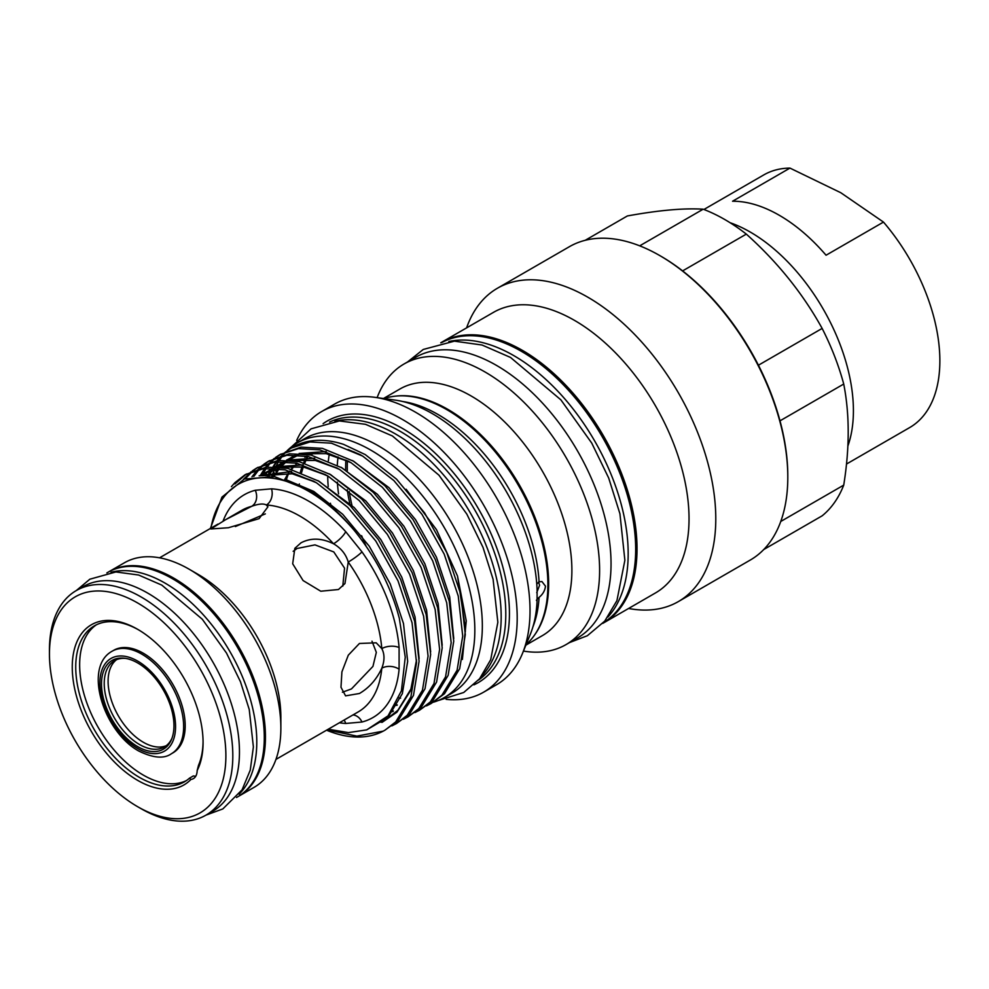 <?xml version="1.0" encoding="UTF-8"?>
<svg xmlns="http://www.w3.org/2000/svg" width="989" height="989" viewBox="0 0 989 989"><rect width="100%" height="100%" fill="white"/><g stroke="black" fill="none" stroke-linecap="round" stroke-linejoin="round"><path stroke-width="1.48" d="M730.055 222.698A145.877 84.226 60 0 1 750.255 232.056A145.877 84.226 60 0 1 847.882 446.002M703.921 209.483L763.78 174.917A145.877 84.226 60 0 1 789.964 168.093L840.798 192.731L883.474 222.08A145.877 84.226 60 0 1 909.657 427.582L846.485 464.051M883.474 222.08L826.062 255.224A145.877 84.226 60 0 0 779.307 215.293A145.877 84.226 60 0 0 732.552 201.237L789.964 168.093M137.731 746.646A51.243 29.583 60 0 1 102.102 691.83A51.243 29.583 60 0 1 124.799 658.266A51.243 29.583 60 0 1 137.731 662.976A51.243 29.583 60 0 1 171.579 739.278A51.243 29.583 60 0 1 137.731 746.646M171.962 738.276A49.821 28.768 60 0 1 164.372 746.955A49.821 28.768 60 0 1 139.461 744.482A49.821 28.768 60 0 1 106.911 700.583A49.821 28.768 60 0 1 114.551 660.664A49.821 28.768 60 0 1 125.863 658.427M166.226 745.706A49.821 28.768 60 0 1 143.318 742.257A49.821 28.768 60 0 1 111.324 700.113A49.821 28.768 60 0 1 116.554 659.675M143.318 653.235A59.216 34.182 60 0 1 182.013 705.417A59.216 34.182 60 0 1 172.927 752.864L171.381 753.754A59.216 34.182 60 0 0 180.455 706.307A59.216 34.182 60 0 0 141.773 654.125A59.216 34.182 60 0 0 112.165 651.195L113.723 650.292A59.216 34.182 60 0 1 143.318 653.235M639.698 245.841L703.167 209.198A179.281 103.511 60 0 1 724.752 219.509A179.281 103.511 60 0 1 746.324 234.109L682.608 270.899A179.281 103.511 60 0 1 758.427 365.213A179.281 103.511 60 0 1 780 420.832A179.281 103.511 60 0 1 787.8 475.87L787.8 477.205A180.913 104.451 60 0 1 750.33 560.021L678.318 601.609A180.913 104.451 60 0 1 628.596 608.47M758.427 365.213L822.143 328.422C802.957 293.684 777.688 262.246 746.324 234.109M822.143 328.422A179.281 103.511 60 0 1 843.728 384.041L780 420.832M780.754 521.475L843.728 485.129C849.687 448.079 849.687 414.391 843.728 384.041M843.728 485.129A179.281 103.511 60 0 1 822.143 515.825L763.743 549.538M440.748 342.8A161.998 93.535 60 0 1 441.477 342.379A161.998 93.535 60 0 1 522.476 350.403A161.998 93.535 60 0 1 628.312 493.152A161.998 93.535 60 0 1 603.488 622.971A161.998 93.535 60 0 1 602.746 623.391M441.477 342.379L493.486 312.351A161.998 93.535 60 0 1 574.485 320.374A161.998 93.535 60 0 1 680.321 463.136A161.998 93.535 60 0 1 655.484 592.943L603.488 622.971M466.598 327.878A180.913 104.451 60 0 1 497.405 288.256A180.913 104.451 60 0 1 587.862 297.219A180.913 104.451 60 0 1 706.047 456.634A180.913 104.451 60 0 1 678.318 601.609M682.608 270.899A179.281 103.511 60 0 0 661.035 256.299L659.873 255.632A180.913 104.451 60 0 1 787.8 477.205M607.914 617.037A161.714 93.374 -120 0 0 615.084 484.795A161.714 93.374 -120 0 0 513.823 355.632A161.714 93.374 -120 0 0 448.833 341.514M603.401 622.674A161.714 93.374 -120 0 0 626.643 492.695A161.714 93.374 -120 0 0 521.327 351.293A161.714 93.374 -120 0 0 441.7 342.602M296.675 440.439A161.998 93.535 60 0 1 321.635 411.56L334.467 404.155A161.998 93.535 60 0 1 374.584 397.294L395.068 400.088A148.14 85.524 60 0 1 432.44 413.699A148.14 85.524 60 0 1 537.089 589.716L537.089 600.434C535.803 600.879 536.458 599.853 539.079 597.356C542.825 594.34 544.964 590.606 545.483 586.168L541.96 581.557L539.079 581.841L536.767 584.066M538.572 582.039L539.586 585.253L536.743 592.683M321.635 411.56A161.998 93.535 60 0 1 402.647 419.583A161.998 93.535 60 0 1 508.482 562.345A161.998 93.535 60 0 1 483.646 692.164A161.998 93.535 60 0 1 446.15 699.347M374.584 397.294A161.998 93.535 60 0 1 415.467 412.178A161.998 93.535 60 0 1 522.476 653.445A161.998 93.535 60 0 1 496.466 684.759L483.646 692.164M329.572 422.056A149.141 86.105 60 0 1 400.335 431.427A149.141 86.105 60 0 1 496.725 559.465A149.141 86.105 60 0 1 478.528 680.049M323.119 423.651A151.02 87.193 60 0 1 402.647 428.546A151.02 87.193 60 0 1 502.387 565.387A151.02 87.193 60 0 1 473.916 684.845M334.912 421.265A149.141 86.105 60 0 1 395.711 434.097A149.141 86.105 60 0 1 489.345 553.877A149.141 86.105 60 0 1 481.89 675.808M377.13 397.64A161.998 93.535 60 0 1 404.056 363.977A161.998 93.535 60 0 1 485.055 372A161.998 93.535 60 0 1 590.89 514.762A161.998 93.535 60 0 1 566.054 644.581A161.998 93.535 60 0 1 523.441 651.071M404.056 363.977L415.491 357.375A161.998 93.535 60 0 1 496.49 365.398A161.998 93.535 60 0 1 602.326 508.161A161.998 93.535 60 0 1 577.489 637.979L566.054 644.581M383.472 398.505L400.001 388.961A142.404 82.211 60 0 1 471.197 396.008A142.404 82.211 60 0 1 564.225 521.5A142.404 82.211 60 0 1 542.392 635.606L525.864 645.149M384.041 398.579A143.009 82.569 60 0 1 396.07 396.082L397.479 395.946A142.404 82.211 60 0 1 447.955 409.434A142.404 82.211 60 0 1 535.197 518.013A142.404 82.211 60 0 1 535.086 634.295L534.27 635.445A143.009 82.569 60 0 1 526.086 644.618M396.07 396.082A143.009 82.569 60 0 1 446.768 409.619A143.009 82.569 60 0 1 534.381 518.669A143.009 82.569 60 0 1 534.27 635.445M537.089 600.434A148.14 85.524 60 0 1 530.302 634.32L522.476 653.445M331.031 506.43A148.14 85.524 60 0 1 330.437 503.253M328.212 486.563A148.14 85.524 60 0 1 327.705 475.907M328.373 460.787A148.14 85.524 60 0 1 329.25 454.285M433.442 702.19A147.015 84.881 -120 0 0 444.382 697.517A147.015 84.881 -120 0 0 466.919 579.715A147.015 84.881 -120 0 0 370.875 450.168A147.015 84.881 -120 0 0 297.368 442.887A147.015 84.881 -120 0 0 287.045 450.823M444.382 697.517L451.899 693.19A147.015 84.881 -120 0 0 474.423 575.375A147.015 84.881 -120 0 0 378.391 445.829A147.015 84.881 -120 0 0 304.872 438.547L297.368 442.887M49.45 653.914L49.45 649.909A129.658 74.855 60 0 1 76.301 590.557A129.658 74.855 60 0 1 141.13 596.973A129.658 74.855 60 0 1 225.838 711.239A129.658 74.855 60 0 1 205.959 815.134A129.658 74.855 60 0 1 141.13 808.705L137.669 806.715A124.762 72.036 60 0 1 49.45 653.914A124.762 72.036 60 0 1 137.669 602.981A124.762 72.036 60 0 1 225.888 755.781A124.762 72.036 60 0 1 137.669 806.715L141.13 808.705M76.301 590.557L82.94 586.724A129.658 74.855 60 0 1 147.781 593.14A129.658 74.855 60 0 1 232.477 707.395A129.658 74.855 60 0 1 212.61 811.301L205.959 815.134M186.34 780.618A90.048 51.984 60 0 1 143.318 775.104A90.048 51.984 60 0 1 85.042 697.542A90.048 51.984 60 0 1 96.378 624.801M195.748 776.217A18.383 10.607 -120 0 1 193.374 775.92L189.455 778.195A90.048 51.984 60 0 1 184.424 781.829A90.048 51.984 60 0 1 139.4 777.366A90.048 51.984 60 0 1 80.579 698.011A90.048 51.984 60 0 1 94.375 625.864A90.048 51.984 60 0 1 138.547 629.832M203.066 741.589A90.048 51.984 60 0 1 198.517 765.301L197.17 770.542A92.496 53.406 60 0 0 203.079 742.603A92.496 53.406 60 0 0 137.669 629.325L137.669 629.325A92.496 53.406 60 0 0 72.259 667.081A92.496 53.406 60 0 0 137.669 780.37A92.496 53.406 60 0 0 190.926 779.431A18.383 10.607 -120 0 0 193.374 778.627A18.383 10.607 -120 0 0 197.17 770.542M189.455 778.195L190.926 779.431M223.032 521.166A128.644 74.274 60 0 1 255.261 490.272L271.505 488.826A12.251 9.346 93.5 0 1 266.375 504.996C263.494 503.364 258.599 503.797 251.676 506.319L225.764 519.596L210.83 528.967L228.385 527.743L259.093 518.656L267.932 506.801L266.375 504.996A116.393 67.203 -120 0 1 299.951 516.122A116.393 67.203 -120 0 1 333.54 543.777C321.709 537.979 310.855 537.657 300.977 542.837L294.846 548.314L292.682 563.779L303.091 580.555L320.782 591.224L338.485 589.506L344.963 583.535L348.239 562.061C345.94 554.223 341.032 548.129 333.54 543.777A12.251 3.573 137.6 0 0 345.73 531.686L361.986 551.899A128.644 74.274 60 0 1 399.099 647.548L399.099 669.219A128.644 74.274 60 0 1 361.986 722.019L345.73 723.466A12.251 9.346 93.5 0 0 344.085 720.066M293.177 551.306L296.997 548.499L314.984 544.877L333.788 551.936L344.555 568.143L342.787 586.156M108.357 572.05A129.658 74.855 60 0 1 108.938 571.716L124.354 562.815A129.658 74.855 60 0 1 189.183 569.231L198.566 574.646A116.393 67.203 60 0 1 198.566 574.658A116.393 67.203 60 0 1 280.864 717.198L280.864 728.04A129.658 74.855 60 0 1 254.012 787.392L238.596 796.293A129.658 74.855 60 0 1 238.015 796.627M399.099 669.219A12.251 7.764 -174.6 0 0 381.816 668.205C384.696 660.689 384.696 654.149 381.816 648.611L376.203 642.813L359.427 643.48L348.301 655.175L341.91 671.865L340.982 687.256L345.581 695.86L359.427 693.499C369.107 687.85 376.574 679.418 381.816 668.205A116.393 67.203 -120 0 1 358.154 711.944L275.956 759.404M235.333 526.556L265.336 513.884M371.988 641.181L376.327 652.369L372.94 666.401L351.478 688.913L342.404 692.238M198.566 574.658L189.183 569.231A129.658 74.855 60 0 1 280.864 728.04M108.938 571.716A129.658 74.855 60 0 1 173.767 578.132A129.658 74.855 60 0 1 258.475 692.399A129.658 74.855 60 0 1 238.596 796.293M462.37 659.453L466.264 620.882L457.499 576.031L436.483 529.659L406.133 489.246M327.075 729.882L356.881 736.125L383.238 731.131A145.593 84.053 60 0 1 326.543 730.191M210.904 528.163A140.685 81.222 60 0 1 308.617 491.273A140.685 81.222 60 0 1 353.926 530.03C373.755 554.359 388.183 581.26 397.219 610.72L399.321 618.261L405.255 657.178L401.41 690.829L388.071 715.826L366.684 729.882L348.412 732.602L328.237 729.214M210.397 528.46L221.969 497.096L244.295 479.059L274.621 476.673L309.174 490.321C324.948 499.915 339.87 513.143 353.926 530.03M245.111 474.708L266.35 467.129L287.799 468.378L319.039 481.26L350.267 505.775L378.391 539.561L400.582 579.344L414.626 621.265L419.089 661.233L413.476 695.391L398.283 720.425L384.919 730.203L395.699 721.908L410.892 696.886L416.517 662.729L412.054 622.749L398.011 580.84L375.808 541.057L347.683 507.27L316.455 482.756L285.215 469.874L263.766 468.625L245.111 474.708L234.9 482.669L231.401 486.65M383.238 731.131L384.906 730.203M391.854 725.901L396.465 723.54L407.245 715.245L422.451 690.211L428.064 656.053L423.601 616.085L409.557 574.164L387.354 534.381L359.242 500.595L328.002 476.08L296.774 463.198L275.325 461.95L256.658 468.032L252.319 470.875M256.658 468.032L277.897 460.466L299.346 461.715L330.586 474.596L361.826 499.111L389.938 532.898L412.141 572.68L426.185 614.589L430.648 654.57L425.023 688.727L409.829 713.749L396.465 723.54M403.401 719.226L408.012 716.864L418.792 708.569L433.998 683.547L439.611 649.39L435.148 609.409L421.104 567.501L398.913 527.718L370.788 493.931L339.561 469.416L308.321 456.535L286.872 455.286L268.217 461.369L263.865 464.212M268.204 461.369L289.456 453.79L310.905 455.039L342.132 467.921L373.372 492.435L401.497 526.222L423.688 566.005L437.731 607.926L442.194 647.894L436.582 682.051L421.376 707.086L408.024 716.864M414.96 712.562L419.571 710.201L430.351 701.906L445.544 676.872L451.169 642.714L446.707 602.746L432.663 560.825L410.46 521.055L382.335 487.268L351.107 462.741L319.867 449.859L298.418 448.61L279.763 454.693L275.424 457.536M279.763 454.693L301.002 447.127L322.451 448.376L353.691 461.257L384.919 485.772L413.043 519.559L435.234 559.341L449.278 601.25L453.741 641.231L448.128 675.388L432.935 700.422L419.571 710.201M426.506 705.886L431.117 703.525L441.898 695.242L457.103 670.208L462.716 636.051L458.253 596.07L444.209 554.161L422.006 514.379L393.894 480.592L362.654 456.077L331.426 443.196L309.965 441.947L291.31 448.029L286.971 450.873M291.31 448.029L292.843 447.139A145.593 84.053 60 0 1 343.603 444.382L365.238 454.581L396.478 479.109L424.59 512.895L446.793 552.666L460.837 594.587L465.3 634.555L459.675 668.712L444.481 693.746L431.117 703.525M234.949 483.967L246.409 473.978M251.119 471.79L243.418 479.405M245.42 478.639L252.529 471.259M253.703 470.294L257.956 467.315M262.678 465.127L258.71 468.613M257.622 469.726L251.96 476.797M253.802 476.451L259.143 469.379M260.206 468.23L264.088 464.583M265.25 463.631L269.515 460.639M274.225 458.451L270.257 461.95M269.181 463.05L265.608 467.228M264.632 468.526L260.503 475.128M263.049 473.706L266.264 468.378M267.215 467.031L270.702 462.704M271.752 461.566L275.634 457.919M276.809 456.967L281.061 453.976M285.772 451.788L281.816 455.286M280.728 456.386L277.155 460.553M276.178 461.851L273.026 466.734M269.626 473.484L268.637 475.907M269.206 475.956A145.593 84.053 60 0 1 270.294 473.36M273.656 466.734A145.593 84.053 60 0 1 276.858 461.789M277.835 460.466A145.593 84.053 60 0 1 281.445 456.213M282.533 455.088A145.593 84.053 60 0 1 286.526 451.491M287.725 450.551A145.593 84.053 60 0 1 292.076 447.597M239.153 794.192A129.658 74.855 -120 0 0 246.842 688.245A129.658 74.855 -120 0 0 165.101 583.139A129.658 74.855 -120 0 0 111.04 572.285M236.519 797.493L237.434 796.961A129.658 74.855 -120 0 0 257.313 693.066A129.658 74.855 -120 0 0 172.605 578.8A129.658 74.855 -120 0 0 107.776 572.384L106.861 572.915M360.75 454.952L348.029 449.525L360.293 454.693M285.005 479.183A130.758 75.498 60 0 1 289.826 471.011M291.174 469.182A130.758 75.498 60 0 1 293.993 465.881M295.798 464.064A130.758 75.498 60 0 1 296.725 463.186M298.629 461.554A130.758 75.498 60 0 1 301.88 459.156M304.921 457.301A130.758 75.498 60 0 0 304.884 457.326A130.758 75.498 60 0 1 306.936 456.238A137.731 79.528 60 0 0 306.343 457.351M310.052 454.866A130.758 75.498 60 0 1 317.667 452.579M285.759 479.356A130.758 75.498 60 0 1 289.06 473.212M291.718 469.33A130.758 75.498 60 0 1 294.512 465.906M296.243 464.088A130.758 75.498 60 0 1 297.083 463.272M298.913 461.616A130.758 75.498 60 0 1 302.065 459.156M352.974 714.936A12.251 9.878 -104.5 0 1 361.986 722.019M255.261 490.272A12.251 9.878 -104.5 0 1 251.676 506.319A116.393 67.203 -120 0 0 241.761 510.349L226.716 519.04M399.099 647.548A12.251 6.305 175.1 0 0 381.816 648.611A116.393 67.203 -120 0 0 348.239 562.061A12.251 1.582 144.7 0 0 361.986 551.899M285.858 452.035A147.015 84.881 -120 0 0 283.373 454.878M282.483 455.991A147.015 84.881 -120 0 0 279.442 460.305M278.589 461.665A147.015 84.881 -120 0 0 276.203 465.955M274.942 468.563A147.015 84.881 -120 0 0 271.926 476.265M287.898 475.19A137.731 79.528 -120 0 0 286.439 479.665M300.372 472.124A137.731 79.528 60 0 1 302.09 466.796M303.685 462.778A137.731 79.528 60 0 1 305.366 459.205M307.938 456.448A137.731 79.528 -120 0 0 307.431 457.4M306.491 459.267A137.731 79.528 -120 0 0 304.785 463.087M303.302 467.018A137.731 79.528 -120 0 0 301.596 472.606M299.346 483.955A137.731 79.528 -120 0 0 299.222 484.894M349.747 503.314A143.009 82.569 60 0 1 347.263 489.79M345.656 469.775A143.009 82.569 60 0 1 345.878 460.095M366.227 546.435A142.404 82.211 60 0 1 361.615 535.692M351.96 505.391A142.404 82.211 60 0 1 349.204 491.422M347.3 470.739A142.404 82.211 60 0 1 347.436 460.825M703.167 209.198C683.992 207.987 658.723 210.249 627.36 215.961L585.204 240.302M497.405 288.256L569.417 246.681A180.913 104.451 60 0 1 659.873 255.632L661.035 256.299M137.731 661.122A53.493 30.882 60 0 1 175.56 726.643A53.493 30.882 60 0 1 137.731 748.488A53.493 30.882 60 0 1 99.901 682.966A53.493 30.882 60 0 1 137.731 661.122M539.079 597.356A143.009 82.569 60 0 1 532.898 626.939M402.758 401.522A143.009 82.569 60 0 1 438.176 414.576A143.009 82.569 60 0 1 539.079 581.841M338.559 493.87A143.009 82.569 60 0 1 337.36 482.187M337.286 465.151A143.009 82.569 60 0 1 338.09 456.918M271.505 488.826A128.644 74.274 60 0 1 308.617 501.114A128.644 74.274 60 0 1 345.73 531.686M272.037 476.278L274.2 472.779M275.461 470.974L277.328 468.588M280.048 465.572L281.704 463.977M286.55 460.095L296.515 454.952M301.015 453.58L327.421 453.654L348.746 461.356M265.411 475.709L266.684 474.188M268.501 472.235L270.145 470.64M274.991 466.759L284.968 461.628M289.468 460.256L315.862 460.33L337.187 468.032M262.073 474.423L273.421 468.292M277.921 466.919L304.315 466.993L325.641 474.695M259.81 475.771L292.769 473.669L314.094 481.371M416.53 661.567L410.559 690.668L396.985 712.142L382.1 722.353M457.499 576.031L465.423 628.015L465.312 631.884M400.594 698.147L398.95 697.937M273.619 476.513L278.564 468.737M326.976 475.474L303.635 467.08L279.899 467.105L285.203 461.64M287.057 460.108L295.587 454.915M299.135 453.469L326.234 451.516M352.541 460.577L388.924 487.614L415.479 519.584L436.446 557.215L449.686 596.862L453.753 638.548M397.034 705.33L395.476 705.305M266.733 475.771L273.656 468.304M275.498 466.783L284.041 461.591M287.589 460.132L314.687 458.179M340.995 467.241L377.378 494.277L403.932 526.247L424.887 563.878L438.139 603.537L442.207 645.211M392.942 711.573L391.384 711.746M261.281 475.697L272.494 468.254M276.042 466.808L303.141 464.842M329.436 473.916L365.819 500.953L392.386 532.923L413.34 570.554L426.593 610.201L430.66 651.887M388.343 716.938L386.65 717.346M259.13 475.808L291.582 471.518M317.889 480.58L354.272 507.617L380.827 539.586L401.794 577.217L415.034 616.876L419.101 658.55M383.262 721.476L381.037 722.316M284.721 479.121L313.76 491.409L342.726 514.292L369.28 546.249L390.235 583.893L403.487 623.54L407.678 661.357L402.338 693.672L387.935 717.359L366.684 729.882M345.73 723.466A128.644 74.274 60 0 1 339.412 722.761M112.165 651.195C82.656 667.241 104.092 732.33 138.917 751.108C153.283 758.081 164.1 758.971 171.381 753.754M569.577 642.553L587.367 635.717L604.736 621.117L616.926 600.632L624.875 560.293L619.93 513.773L608.692 478.033L591.731 443.072L560.887 399.853L510.509 357.437L482.063 345.025L454.408 341.156L423.267 349.451L407.579 361.949M438.115 700.571L463.73 692.485L479.603 678.763L490.692 659.725L497.85 622.254L493.091 579.27L483.003 547.362L466.857 514.169L438.992 475.227L392.398 435.964L365.522 424.318L339.388 420.943L311.065 428.843L291.594 446.793M206.009 815.109L222.834 808.928L242.07 789.828L250.266 770.122L253.382 746.93L249.24 709.509L240.488 681.804L226.481 653.024L202.288 619.225L161.788 585.105L138.596 575.017L115.911 571.951L89.863 579.195L76.351 590.52M383.213 720.573L387.836 718.199L397.912 710.25L410.88 689.135L416.53 659.91M315.429 482.15L292.225 473.78L262.233 475.672M387.478 716.481L389.27 715.962M275.375 468.415L268.501 471.53L262.468 475.672M391.768 711.202L393.375 710.992M338.535 468.811L315.38 460.454L291.446 460.429M286.934 461.739L276.883 466.845M274.806 468.378L267.364 475.808M395.674 704.947L397.269 704.934M350.081 462.135L326.073 453.617L302.993 453.766M298.48 455.076L288.429 460.182M286.365 461.702L280.567 467.179M279.182 468.811L274.002 476.574M361.64 455.472L353.469 451.713M304.872 457.326L305.502 456.955M159.563 557.808L217.914 524.121"/></g></svg>
